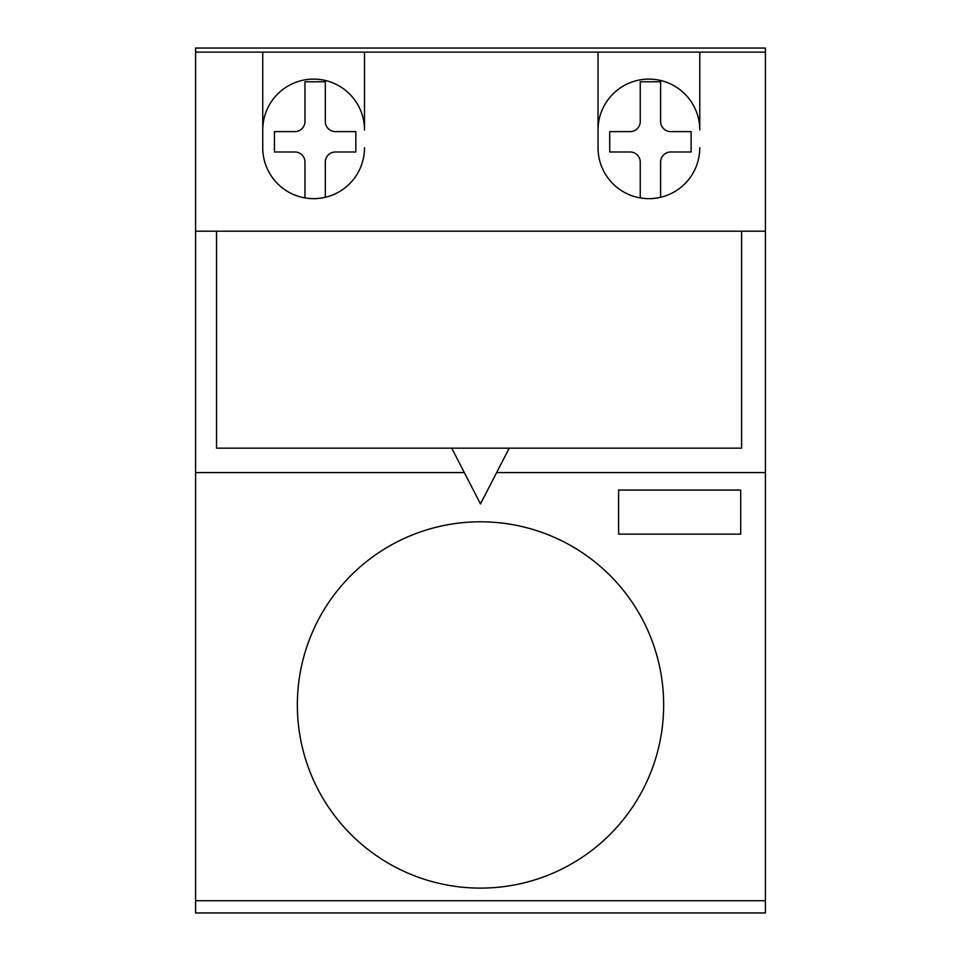 <?xml version="1.0" encoding="UTF-8"?>
<svg xmlns="http://www.w3.org/2000/svg" width="961" height="961" viewBox="0 0 961 961"><rect width="100%" height="100%" fill="white"/><g stroke="black" fill="none" stroke-linecap="round" stroke-linejoin="round"><path stroke-width="1.44" d="M451.73 448.15L509.222 448.15L480.476 503.936L451.73 448.15L216.537 448.15L216.537 231.205L195.588 231.205L195.588 912.95L765.412 912.95L765.412 900.721L195.588 900.721M464.319 472.572L195.588 472.572M509.222 448.15L741.628 448.15L741.628 231.205L765.412 231.205L765.412 472.572L496.633 472.572M297.345 704.954A183.155 183.155 0 0 0 480.5 888.108A183.155 183.155 0 0 0 663.655 704.954A183.155 183.155 0 0 0 480.5 521.799A183.155 183.155 0 0 0 297.345 704.954M304.961 122.287L304.961 81.781L325.311 81.781L325.311 122.287A10.235 10.235 0 0 0 334.993 131.621L355.834 131.621L355.834 151.982L334.993 151.982A10.235 10.235 0 0 0 325.311 161.316L325.311 197.281A50.873 50.873 0 0 1 304.961 197.906L304.961 161.316A10.235 10.235 0 0 0 295.279 151.982L274.438 151.982L274.438 131.621L295.279 131.621A10.235 10.235 0 0 0 304.961 122.287M691.115 151.982L670.273 151.982A10.235 10.235 0 0 0 660.591 161.4L660.591 197.281A50.873 50.873 0 0 1 640.242 197.906L640.242 161.316A10.235 10.235 0 0 0 630.572 151.982L609.718 151.982L609.718 131.621L630.572 131.621A10.235 10.235 0 0 0 640.242 122.287L640.242 81.781L660.591 81.781L660.591 122.191A10.235 10.235 0 0 0 670.273 131.621L691.115 131.621L691.115 151.982M765.412 231.205L765.412 52.122L195.588 52.122L195.588 231.205M364.507 147.742A50.873 50.873 0 0 1 313.646 198.651A50.873 50.873 0 0 1 262.749 147.79L262.749 130.011A50.873 50.873 0 0 1 313.598 79.114A50.873 50.873 0 0 1 364.507 129.975L364.507 52.122M699.776 147.766A50.873 50.873 0 0 1 648.915 198.651A50.873 50.873 0 0 1 598.03 147.79L598.03 130.011A50.873 50.873 0 0 1 648.879 79.114A50.873 50.873 0 0 1 699.776 129.975L699.776 52.122M618.608 490.074L740.703 490.074L740.703 534.136L618.608 534.136L618.608 490.074M765.412 52.122L765.412 48.05L195.588 48.05L195.588 52.122M741.628 231.205L216.537 231.205M765.412 900.721L765.412 472.572M598.03 147.742L598.03 52.122M262.749 52.122L262.749 147.742"/></g></svg>
